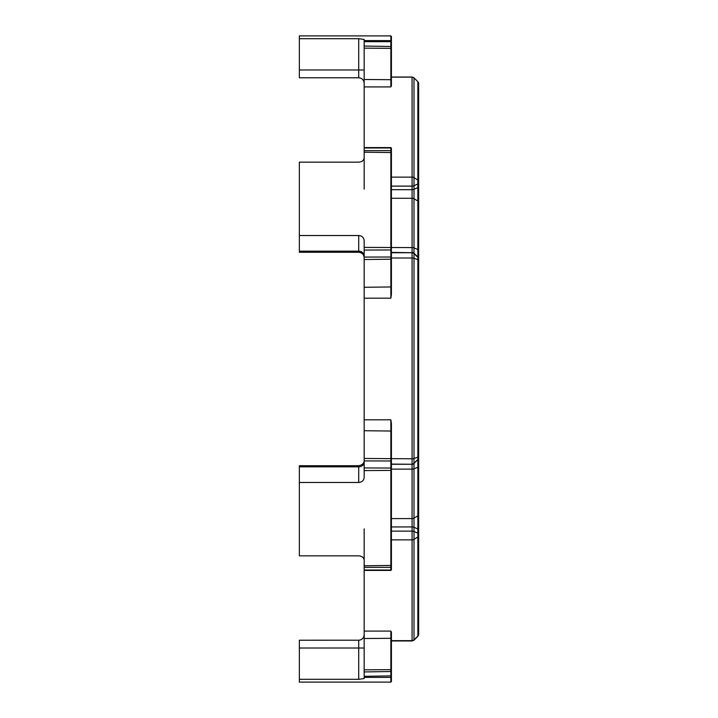 <?xml version="1.0" encoding="UTF-8"?>
<svg xmlns="http://www.w3.org/2000/svg" width="718" height="718" viewBox="0 0 718 718"><rect width="100%" height="100%" fill="white"/><g stroke="black" fill="none" stroke-linecap="round" stroke-linejoin="round"><path stroke-width="1.08" d="M418.648 84.544L418.648 87.937M418.648 84.302L418.648 633.455M418.648 623.386L418.648 629.848M418.648 633.698L417.849 636.327L413.999 640.178L412.069 640.977L391.409 640.977M418.648 572.417L418.648 571.007M418.648 582.307L418.648 578.331M418.648 577.209L418.648 575.845M418.648 551.289L418.648 548.453M418.648 554.413L418.648 552.977M418.648 246.624L418.648 259.297A2.728 2.719 180 0 0 417.849 257.376L413.999 253.535L413.999 527.29L417.849 528.969L417.849 515.874L413.999 518.127A2.728 1.598 180 0 1 412.069 518.593L412.069 469.132L391.409 469.132M418.648 374.132L418.648 378.341M418.648 447.763L418.648 457.088M418.648 514.743A2.728 1.598 180 0 1 417.849 515.874L417.849 459.448A2.728 2.719 0 0 0 418.648 457.528L418.648 471.376M418.648 123.927L418.648 123.128M418.648 354.557L418.648 363.443M418.648 429.543L418.648 438.276M418.648 511.952L418.648 518.432M418.648 195.951L418.648 206.048M418.648 134.652L418.648 131.798M418.648 529.974L418.648 526.967M359.099 640.205L299.352 640.223L299.352 679.309L358.713 679.309L358.713 648.022L299.352 648.022M299.352 466.826L299.352 465.731L358.713 465.731C362.428 464.959 364.25 463.146 364.161 460.283C364.25 463.146 362.428 464.959 358.713 465.731L358.713 466.826L299.352 466.826L299.352 482.469L358.713 482.469L358.713 466.826A5.448 4.721 180 0 0 364.161 462.105M299.352 251.174L358.713 251.174L358.713 252.269L299.352 252.269L299.352 162.16L358.713 162.16C362.043 161.882 363.855 160.437 364.161 157.825L364.161 39.454L358.713 38.691L299.352 38.691L299.352 35.9L390.861 35.9L390.861 41.689L364.161 41.689M299.352 38.691L299.352 77.777L358.713 77.777C362.043 78.127 363.855 79.976 364.161 83.315M358.713 679.309L364.161 678.546L364.161 528.852M390.861 631.086L391.409 632.217L391.409 681.553L390.861 682.1L390.861 631.086L364.161 631.086M358.713 482.469C362.043 482.155 363.855 480.459 364.161 477.362L364.161 240.638C363.846 237.532 362.034 235.836 358.713 235.531L299.352 235.531M391.409 569.868L390.861 570.415L390.861 419.815L391.409 423.521L391.409 569.841M391.409 148.159L391.409 294.479L390.861 298.185L390.861 147.585L364.161 147.585M364.161 157.933L364.161 189.148M391.409 85.783L390.861 86.914L390.861 41.689L391.409 42.12L391.409 85.783M358.82 555.84L299.352 555.84L299.352 482.469M390.861 35.9L391.409 36.447L391.409 42.12M390.861 682.1L299.352 682.1L299.352 679.309M358.713 555.84C362.034 556.109 363.846 557.554 364.161 560.175M360.912 639.747L360.248 639.998M364.161 634.685C363.855 638.024 362.043 639.873 358.713 640.223L358.713 648.022L364.161 648.022M358.713 77.777L358.713 38.691M299.352 69.978L364.161 69.978M391.409 640.653L412.069 640.653L412.069 539.864L391.409 539.864M364.161 419.815L390.861 419.815M364.161 458.47L412.069 458.784L412.069 257.995L391.409 257.995M390.861 298.185L364.161 298.185M391.409 177.131L412.069 177.131L412.069 77.131L391.409 77.131M390.861 86.914L364.161 86.914M364.161 255.895A5.448 4.721 0 0 0 358.713 251.174L358.713 235.531M364.161 40.612L390.861 40.612L391.409 41.15M391.409 676.85L390.861 677.388L364.161 677.388M364.161 247.405L412.069 247.593L412.069 198.276L391.409 198.276M391.409 152.557L364.161 152.207M364.161 565.793L391.409 565.443M391.409 470.407L364.161 470.595M391.409 431.042L364.161 430.719M364.161 669.858L391.409 669.643M391.409 638.302L364.161 638.517M364.161 79.483L391.409 79.698M391.409 48.357L364.161 48.142M364.161 287.281L391.409 286.958M391.409 259.207L364.161 259.53M391.409 252.736L412.069 252.736L391.409 252.395M391.409 189.678L412.069 189.678L412.069 186.115L391.409 186.115M391.409 464.268L412.069 464.268L391.409 464.097M391.409 531.132L412.069 531.132L412.069 526.94L391.409 526.94M391.409 518.593L412.069 518.593L412.069 526.94A2.728 1.185 0 0 1 413.999 527.29L413.999 531.482L417.849 533.16L417.849 528.969A2.728 1.185 180 0 1 418.648 529.803M418.648 456.486A2.728 0.951 0 0 1 417.849 457.16L413.999 458.506A2.728 0.951 0 0 1 412.069 458.784L412.069 464.097A2.728 2.719 0 0 0 413.999 463.298L417.849 459.448L417.849 259.647L413.999 258.283A2.728 0.96 180 0 0 412.069 257.995L412.069 252.736A2.728 2.719 180 0 1 413.999 253.535L413.999 253.194A2.728 2.719 180 0 0 412.069 252.395L412.069 247.593A2.728 1.113 180 0 1 413.999 247.916L413.999 253.194L417.849 257.035L417.849 249.496L413.999 247.916L413.999 198.742L417.849 201.022L417.849 187.533L413.999 189.31L413.999 198.742A2.728 1.607 0 0 0 412.069 198.276L412.069 189.678A2.728 1.256 0 0 0 413.999 189.31L413.999 77.822L417.849 81.672L413.999 77.921A2.728 2.692 0 0 0 412.069 77.131L413.999 77.822M391.409 640.77L412.069 640.653A2.728 2.684 0 0 0 413.999 639.873L413.999 539.362A2.728 1.723 0 0 1 412.069 539.864L412.069 531.132A2.728 1.185 0 0 1 413.999 531.482L413.999 539.362L417.849 536.92L417.849 533.16A2.728 1.185 180 0 1 418.648 533.995M418.648 186.635A2.728 1.256 0 0 1 417.849 187.533L417.849 183.961L413.999 185.747A2.728 1.256 0 0 1 412.069 186.115L412.069 177.131A2.728 1.732 0 0 1 413.999 177.642L417.849 180.092L417.849 81.672L418.648 83.602A2.728 2.692 0 0 0 417.849 81.717M418.648 466.476A2.728 1.104 0 0 1 417.849 467.256L413.999 468.809A2.728 1.104 0 0 1 412.069 469.132L412.069 464.268A2.728 2.719 0 0 0 413.999 463.478L417.849 459.628A2.728 2.719 0 0 0 418.648 457.698M418.648 183.072A2.728 1.256 0 0 1 417.849 183.961L417.849 180.092A2.728 1.732 0 0 1 418.648 181.322M417.849 636.283L413.999 640.178M418.648 250.277A2.728 1.113 0 0 0 417.849 249.496L417.849 201.022A2.728 1.607 0 0 1 418.648 202.153M418.648 260.329A2.728 0.96 180 0 0 417.849 259.647L417.849 257.035A2.728 2.719 180 0 1 418.648 258.956M412.069 640.77L413.999 639.971L417.849 636.067L417.849 536.92A2.728 1.723 180 0 0 418.648 535.7M417.849 636.121L418.648 634.191A2.728 2.684 180 0 1 417.849 636.067M364.161 467.956L391.409 468.028M391.409 460.992L364.161 460.92M364.161 570.02L390.861 570.02L391.409 569.518M391.409 566.852L390.861 567.364L364.161 567.364M364.161 676.311L391.409 675.88M391.409 671.51L364.161 671.94M364.161 46.06L391.409 46.49M364.161 257.08L391.409 257.008M391.409 249.972L364.161 250.044M364.161 150.636L390.861 150.636L391.409 151.148M391.409 148.482L390.861 147.98L364.161 147.98M391.409 77.023L412.069 77.023M390.861 570.415L364.161 570.415M391.409 148.132L390.861 147.585M364.161 257.717C363.838 254.414 362.025 252.592 358.713 252.269L359.7 252.359M360.059 252.44L362.249 253.58"/></g></svg>
